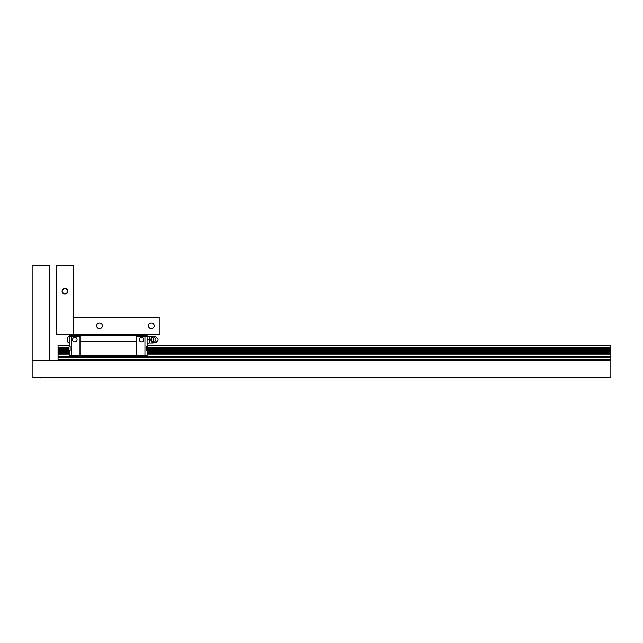 <?xml version="1.0" encoding="UTF-8"?>
<svg xmlns="http://www.w3.org/2000/svg" width="643" height="643" viewBox="0 0 643 643"><rect width="100%" height="100%" fill="white"/><g stroke="black" fill="none" stroke-linecap="round" stroke-linejoin="round"><path stroke-width="0.96" d="M49.423 360.369L32.15 360.369L32.15 377.642L610.85 377.642L610.85 360.369L32.15 360.369L32.15 265.358L49.423 265.358L49.423 360.369M79.997 334.641L71.365 334.641L71.365 356.391L69.203 356.391L69.203 350.306M79.997 336.185L69.203 336.185L69.203 346.119L70.151 346.119L70.151 350.435L69.203 350.435M68.769 349.398L68.769 348.498L69.034 350.29L70.151 350.395M68.769 347.156L69.034 350.29M68.52 348.048L68.769 348.498M79.997 355.523L69.203 355.531M69.87 335.405L67.322 337.647L67.306 339.641L67.322 341.634L69.87 343.868M71.365 356.391L79.997 356.391L79.997 335.316L69.203 335.316L69.203 336.185M74.821 337.39A2.242 2.242 0 0 1 77.064 339.641A2.242 2.242 0 0 1 74.821 341.883A2.242 2.242 0 0 1 72.571 339.641A2.242 2.242 0 0 1 74.821 337.39M79.997 356.391L144.956 356.391L144.956 335.316L147.11 335.316L147.11 336.185L149.618 336.185L149.618 337.173L149.184 336.185M147.11 343.097L149.184 343.097L149.618 342.108L149.184 339.641L149.618 338.652L149.618 340.629M147.11 339.641L149.184 339.641M149.618 342.108L149.184 343.097M149.618 338.652L149.618 337.173M156.225 342.02L155.863 342.59L152.23 342.59L150.655 339.641L152.23 336.683L155.863 336.683L156.225 337.254M152.713 342.59L151.137 339.641L152.713 336.683M150.655 339.641L151.137 339.641M155.911 337.004A3.135 2.893 90 0 0 155.309 336.683M153.372 336.683A3.135 2.893 90 0 0 152.463 337.254M151.499 339.07A3.135 2.893 90 0 0 151.499 340.211M152.463 342.02A3.135 2.893 90 0 0 153.372 342.59M155.309 342.59A3.135 2.893 90 0 0 155.911 342.269M153.211 339.641A2.644 2.443 90 0 0 156.273 342.189C154.658 342.631 153.54 341.779 152.913 339.641C153.54 337.495 154.658 336.643 156.273 337.085A2.644 2.443 90 0 0 153.211 339.641M155.027 339.641A1.656 1.535 90 0 0 157.326 341.071A1.656 1.535 90 0 0 157.326 338.202A1.656 1.535 90 0 0 155.027 339.641M147.544 349.398L147.794 348.498L147.544 349.398M147.544 347.156L147.794 348.048L147.544 347.156M147.794 348.498L147.544 348.048M147.552 349.398L147.287 346.255L146.162 346.159M147.11 350.306L146.162 350.435L146.162 346.119L147.11 346.239M144.956 356.391L147.11 356.391L147.11 350.435M147.11 346.119L147.11 336.185L136.316 336.185M136.316 355.523L147.11 355.531M141.5 337.39A2.242 2.242 0 0 1 143.743 339.641A2.242 2.242 0 0 1 141.5 341.883A2.242 2.242 0 0 1 139.25 339.641A2.242 2.242 0 0 1 141.5 337.39M79.997 334.456L79.997 335.316L144.956 335.325L144.956 334.641L136.316 334.641M136.316 356.391L136.316 334.456M136.316 341.369L79.997 341.369M136.316 355.876L79.997 355.876M102.39 325.816A2.869 2.869 0 0 1 98.09 328.308A2.869 2.869 0 0 1 98.09 323.333A2.869 2.869 0 0 1 102.39 325.816M154.216 325.816A2.869 2.869 0 0 1 149.907 328.308A2.869 2.869 0 0 1 149.907 323.333A2.869 2.869 0 0 1 154.216 325.816M159.978 334.456L159.978 317.184L73.607 317.184L73.607 334.456L56.335 334.456L56.335 265.358L73.607 265.358L73.607 334.456L159.978 334.456M64.975 288.402A2.869 2.869 0 0 1 67.845 291.271A2.869 2.869 0 0 1 64.975 294.14C68.68 292.26 68.68 290.347 64.975 288.402C61.262 290.347 61.262 292.26 64.975 294.14A2.869 2.869 0 0 1 62.098 291.271A2.869 2.869 0 0 1 64.975 288.402M147.11 345.251L610.85 345.251L147.11 345.596M610.85 360.369L610.85 345.596M69.203 345.251L58.063 345.251L58.063 360.369M69.203 345.596L58.063 345.596M610.85 345.886L147.11 345.886M69.203 345.886L58.063 345.886M610.85 350.668L147.11 350.668M69.203 350.668L58.063 350.668M610.85 350.965L147.11 350.965M69.203 350.965L58.063 350.965M610.85 359.501L58.063 359.501M152.664 342.59L152.664 343.024A3.392 3.392 0 0 0 154.328 342.59M149.618 336.249L152.664 336.249L152.664 336.683M610.85 347.252L147.577 347.252M68.745 347.252L58.063 347.252M610.85 347.365L147.609 347.365M68.705 347.365L58.063 347.365M610.85 347.517L147.657 347.517M68.664 347.517L58.063 347.517M610.85 347.823L147.737 347.823M68.576 347.823L58.063 347.823M610.85 348.739L147.737 348.739M68.584 348.739L58.063 348.739M610.85 349.045L147.649 349.045M68.664 349.045L58.063 349.045M610.85 349.181L147.609 349.181M68.705 349.181L58.063 349.181M610.85 349.302L147.577 349.302M68.745 349.302L58.063 349.302M610.85 351.6L147.11 351.6M69.203 351.6L58.063 351.6M610.85 352.211L147.11 352.211M69.203 352.211L58.063 352.211M610.85 353.554L147.11 353.554M69.203 353.554L58.063 353.554M610.85 354.164L147.11 354.164M69.203 354.164L58.063 354.164M610.85 356.6L58.063 356.6M610.85 357.211L58.063 357.211M69.034 346.255L70.151 346.159M149.618 343.024L152.664 343.024M154.328 336.683A3.392 3.392 0 0 0 152.664 336.249M147.552 347.156L147.287 346.255M147.287 350.29L146.162 350.395M56.335 324.201A5.2 5.2 0 0 0 56.335 327.44M39.167 377.642A5.2 5.2 0 0 0 42.406 377.642"/></g></svg>

